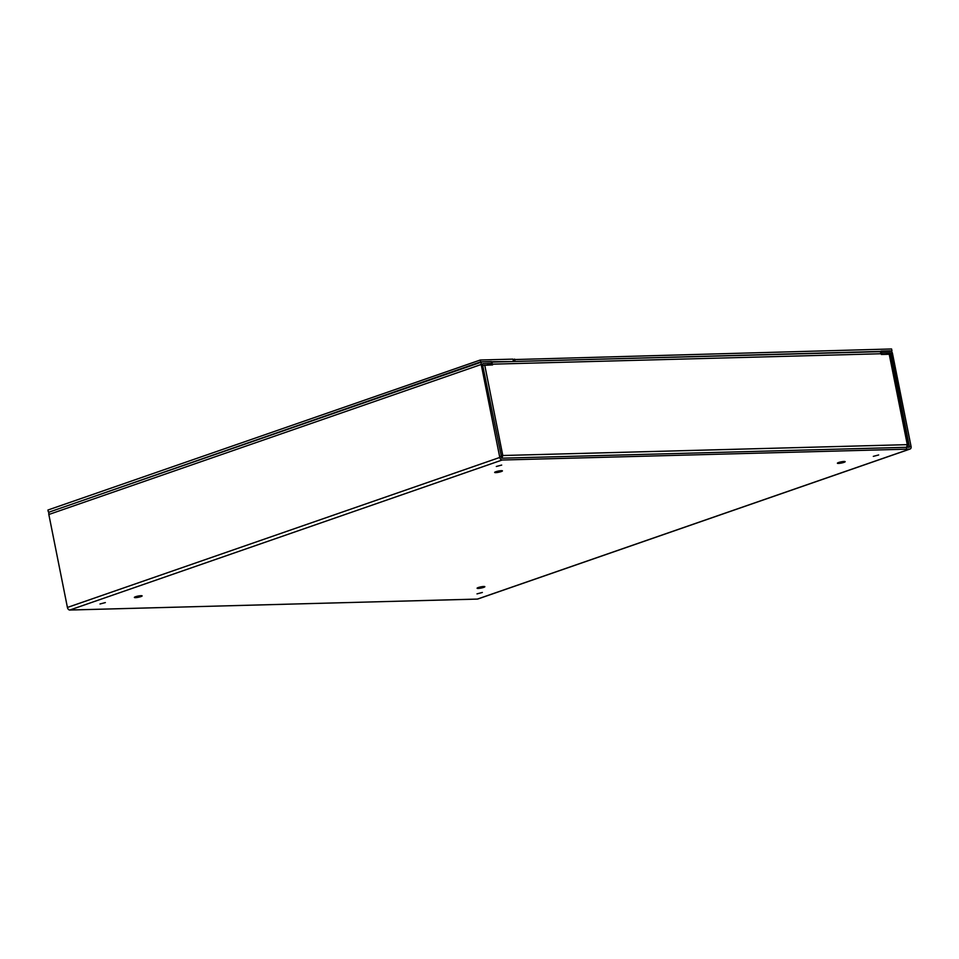 <?xml version="1.0" encoding="UTF-8"?>
<svg xmlns="http://www.w3.org/2000/svg" width="959" height="959" viewBox="0 0 959 959"><rect width="100%" height="100%" fill="white"/><g stroke="black" fill="none" stroke-linecap="round" stroke-linejoin="round"><path stroke-width="1.44" d="M50.156 511.818A2.709 1.786 70.9 0 0 49.784 511.878A2.709 1.786 70.9 0 0 48.837 514.492L67.418 607.455L499.783 457.443L481.202 364.48A2.709 1.786 -109.1 0 1 482.149 361.867A2.709 1.786 -109.1 0 1 482.509 361.795L491.38 361.567L491.751 363.401L486.968 365.067M888.873 354.267L891.187 353.463L909.48 447.218L501.773 458.186L482.485 364.444L482.88 363.641L491.751 363.401M499.783 457.443A2.709 1.786 70.9 0 0 502.132 460.02L909.743 449.076A2.709 1.786 70.9 0 0 910.103 449.016A2.709 1.786 70.9 0 0 911.05 446.403L892.469 353.427A2.709 1.786 -109.1 0 0 890.12 350.85L881.237 351.09L881.609 352.936L890.479 352.696L885.696 354.362M891.187 353.463L890.479 352.696M478.073 598.848A2.709 1.786 -109.1 0 1 477.75 599.027A2.709 1.786 -109.1 0 1 477.39 599.087L69.779 610.032A2.709 1.786 -109.1 0 1 67.418 607.455M483.78 586.488A3.956 0.611 -11.3 0 1 484.846 586.692A3.956 0.611 -11.3 0 1 481.094 588.059A3.956 0.611 -11.3 0 1 477.103 588.239A3.956 0.611 -11.3 0 1 479.476 587.184A3.956 0.611 -11.3 0 1 483.78 586.488M844.088 461.471A3.956 0.611 -11.3 0 1 845.155 461.675A3.956 0.611 -11.3 0 1 841.391 463.041A3.956 0.611 -11.3 0 1 837.399 463.221A3.956 0.611 -11.3 0 1 839.772 462.166A3.956 0.611 -11.3 0 1 844.088 461.471M141.057 595.695A3.956 0.611 -11.3 0 1 142.124 595.887A3.956 0.611 -11.3 0 1 138.372 597.265A3.956 0.611 -11.3 0 1 134.368 597.433A3.956 0.611 -11.3 0 1 136.753 596.378A3.956 0.611 -11.3 0 1 141.057 595.695M501.353 470.677A3.956 0.611 -11.3 0 1 502.42 470.881A3.956 0.611 -11.3 0 1 498.668 472.248A3.956 0.611 -11.3 0 1 494.664 472.427A3.956 0.611 -11.3 0 1 497.05 471.372A3.956 0.611 -11.3 0 1 501.353 470.677M482.353 592.47L476.995 593.873L482.353 592.47M878.672 454.962L873.313 456.364L878.672 454.962M105.346 602.588L99.988 603.99L105.346 602.588M501.677 465.079L496.318 466.482L501.677 465.079M879.463 351.713L881.237 351.09M881.357 354.398L883.383 354.422M482.677 365.391L492.602 364.911L492.458 364.168A2.709 2.002 -91.5 0 0 491.583 362.574M500.826 456.208L502.792 455.513L501.881 458.174M500.478 456.975L501.449 455.981L500.478 456.975M906.435 447.937L907.298 444.652L889.233 354.267L889.964 354.398L908.101 445.156M907.298 444.652L907.358 446.055L907.298 444.652L502.792 455.513L484.739 365.127M501.101 456.316L502.792 455.513M491.164 364.947L490.505 364.036L487.508 365.043M889.233 354.267L881.369 354.47L881.225 353.739L492.458 364.168M878.768 351.773A2.709 2.002 88.5 0 1 879.223 351.689A2.709 2.002 88.5 0 1 881.225 353.739M49.964 511.818L480.675 361.843L511.65 361.567M48.322 511.866L47.95 510.02L480.303 360.009L512.981 359.134L513.353 360.968M480.675 361.843L480.303 360.009M513.245 361.519L891.019 351.126M891.954 350.802L891.582 348.968L513.077 359.601M514.947 360.932L514.575 359.086M481.202 364.48L48.837 514.492M502.132 460.02L69.779 610.032M477.39 599.087L909.743 449.076M909.767 446.438L907.298 447.29M49.784 511.878L482.149 361.867M910.103 449.016L477.75 599.027M491.499 362.106L879.223 351.689"/></g></svg>
